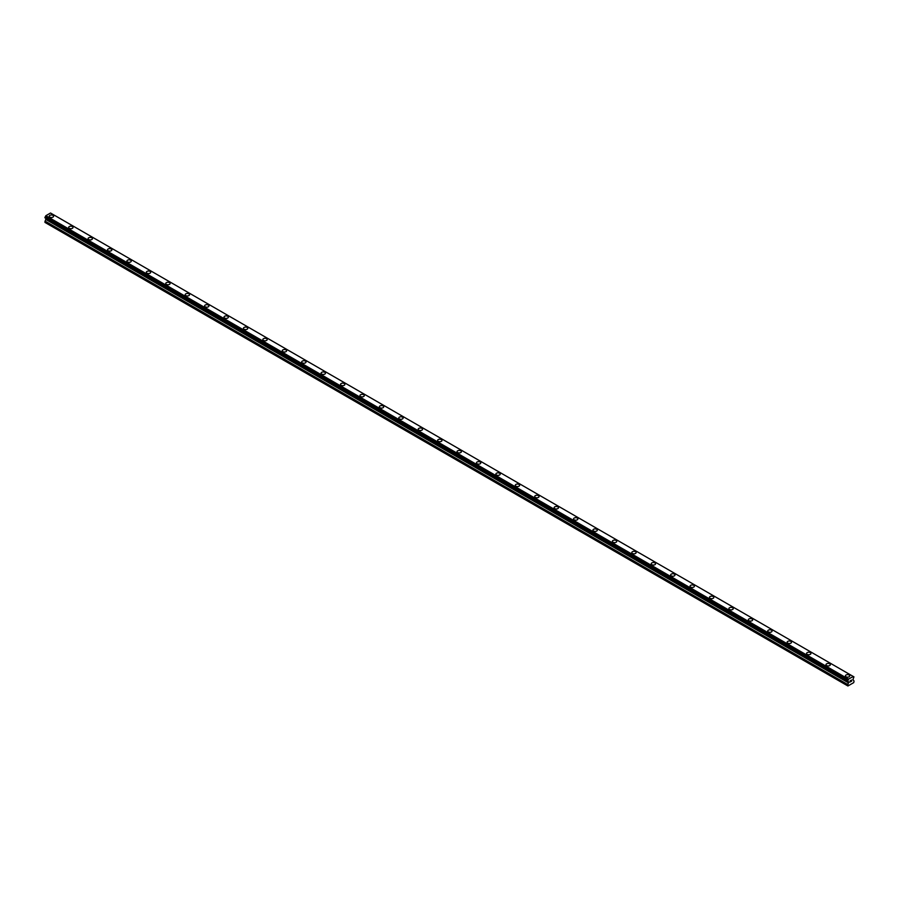 <?xml version="1.0" encoding="UTF-8"?>
<svg xmlns="http://www.w3.org/2000/svg" width="899" height="899" viewBox="0 0 899 899"><rect width="100%" height="100%" fill="white"/><g stroke="black" fill="none" stroke-linecap="round" stroke-linejoin="round"><path stroke-width="1.35" d="M49.254 216.243A2.169 1.259 180 0 1 50.591 215.086A2.169 1.259 180 0 1 52.962 215.355A2.169 1.259 180 0 1 53.592 216.243M52.962 215.344A2.169 1.259 180 0 1 53.592 216.232A2.169 1.259 180 0 1 52.254 217.401A2.169 1.259 180 0 1 49.883 217.12A2.169 1.259 180 0 1 49.254 216.232A2.169 1.259 180 0 1 50.591 215.075A2.169 1.259 180 0 1 52.962 215.344M68.672 227.447A2.169 1.259 180 0 1 70.01 226.29A2.169 1.259 180 0 1 72.381 226.559A2.169 1.259 180 0 1 73.01 227.447A2.169 1.259 180 0 1 71.673 228.604A2.169 1.259 180 0 1 69.302 228.335A2.169 1.259 180 0 1 68.672 227.447A2.169 1.259 180 0 1 70.01 226.29A2.169 1.259 180 0 1 72.381 226.559A2.169 1.259 180 0 1 73.01 227.447M88.091 238.662A2.169 1.259 180 0 1 89.428 237.505A2.169 1.259 180 0 1 91.799 237.774A2.169 1.259 180 0 1 92.428 238.662A2.169 1.259 180 0 1 91.091 239.819A2.169 1.259 180 0 1 88.72 239.55A2.169 1.259 180 0 1 88.091 238.662A2.169 1.259 180 0 1 89.428 237.505A2.169 1.259 180 0 1 91.799 237.774A2.169 1.259 180 0 1 92.428 238.662M107.509 249.866A2.169 1.259 180 0 1 108.846 248.708A2.169 1.259 180 0 1 111.218 248.978A2.169 1.259 180 0 1 111.847 249.877A2.169 1.259 180 0 1 110.51 251.035A2.169 1.259 180 0 1 108.138 250.754A2.169 1.259 180 0 1 107.509 249.866A2.169 1.259 180 0 1 108.846 248.72A2.169 1.259 180 0 1 111.218 248.989A2.169 1.259 180 0 1 111.847 249.866M126.928 261.081A2.169 1.259 180 0 1 128.265 259.923A2.169 1.259 180 0 1 130.636 260.193A2.169 1.259 180 0 1 131.265 261.081A2.169 1.259 180 0 1 129.928 262.238A2.169 1.259 180 0 1 127.557 261.969A2.169 1.259 180 0 1 126.928 261.081A2.169 1.259 180 0 1 128.265 259.923A2.169 1.259 180 0 1 130.636 260.193A2.169 1.259 180 0 1 131.265 261.081M146.346 272.296A2.169 1.259 180 0 1 147.683 271.138A2.169 1.259 180 0 1 150.054 271.408A2.169 1.259 180 0 1 150.684 272.296A2.169 1.259 180 0 1 149.346 273.453A2.169 1.259 180 0 1 146.975 273.184A2.169 1.259 180 0 1 146.346 272.296A2.169 1.259 180 0 1 147.683 271.138A2.169 1.259 180 0 1 150.054 271.408A2.169 1.259 180 0 1 150.684 272.296M165.764 283.5A2.169 1.259 180 0 1 167.102 282.342A2.169 1.259 180 0 1 169.473 282.612A2.169 1.259 180 0 1 170.102 283.511A2.169 1.259 180 0 1 168.765 284.668A2.169 1.259 180 0 1 166.394 284.387A2.169 1.259 180 0 1 165.764 283.5A2.169 1.259 180 0 1 167.102 282.342A2.169 1.259 180 0 1 169.473 282.623A2.169 1.259 180 0 1 170.102 283.5M185.183 294.715A2.169 1.259 180 0 1 186.52 293.557A2.169 1.259 180 0 1 188.891 293.827A2.169 1.259 180 0 1 189.52 294.715A2.169 1.259 180 0 1 188.183 295.872A2.169 1.259 180 0 1 185.812 295.602A2.169 1.259 180 0 1 185.183 294.715A2.169 1.259 180 0 1 186.52 293.557A2.169 1.259 180 0 1 188.891 293.827A2.169 1.259 180 0 1 189.52 294.715M204.601 305.93A2.169 1.259 180 0 1 205.938 304.761A2.169 1.259 180 0 1 208.31 305.042A2.169 1.259 180 0 1 208.939 305.93A2.169 1.259 180 0 1 207.602 307.087A2.169 1.259 180 0 1 205.23 306.817A2.169 1.259 180 0 1 204.601 305.93A2.169 1.259 180 0 1 205.938 304.772A2.169 1.259 180 0 1 208.31 305.042A2.169 1.259 180 0 1 208.939 305.93M227.728 316.257A2.169 1.259 180 0 1 228.357 317.145A2.169 1.259 180 0 1 227.02 318.302A2.169 1.259 180 0 1 224.649 318.021A2.169 1.259 180 0 1 224.02 317.133A2.169 1.259 180 0 1 225.357 315.976A2.169 1.259 180 0 1 227.728 316.257M224.02 317.133A2.169 1.259 180 0 1 225.357 315.976A2.169 1.259 180 0 1 227.728 316.246A2.169 1.259 180 0 1 228.357 317.133M243.438 328.349A2.169 1.259 180 0 1 244.775 327.191A2.169 1.259 180 0 1 247.146 327.461A2.169 1.259 180 0 1 247.776 328.349A2.169 1.259 180 0 1 246.438 329.506A2.169 1.259 180 0 1 244.067 329.236A2.169 1.259 180 0 1 243.438 328.349A2.169 1.259 180 0 1 244.775 327.191A2.169 1.259 180 0 1 247.146 327.461A2.169 1.259 180 0 1 247.776 328.349M262.856 339.564A2.169 1.259 180 0 1 264.194 338.395A2.169 1.259 180 0 1 266.565 338.676A2.169 1.259 180 0 1 267.194 339.564A2.169 1.259 180 0 1 265.857 340.721A2.169 1.259 180 0 1 263.486 340.451A2.169 1.259 180 0 1 262.856 339.564A2.169 1.259 180 0 1 264.194 338.406A2.169 1.259 180 0 1 266.565 338.676A2.169 1.259 180 0 1 267.194 339.564M282.275 350.767A2.169 1.259 180 0 1 283.612 349.61A2.169 1.259 180 0 1 285.983 349.88A2.169 1.259 180 0 1 286.612 350.779A2.169 1.259 180 0 1 285.275 351.925A2.169 1.259 180 0 1 282.904 351.655A2.169 1.259 180 0 1 282.275 350.767A2.169 1.259 180 0 1 283.612 349.61A2.169 1.259 180 0 1 285.983 349.891A2.169 1.259 180 0 1 286.612 350.767M301.693 361.982A2.169 1.259 180 0 1 303.03 360.825A2.169 1.259 180 0 1 305.402 361.095A2.169 1.259 180 0 1 306.031 361.982A2.169 1.259 180 0 1 304.694 363.14A2.169 1.259 180 0 1 302.322 362.87A2.169 1.259 180 0 1 301.693 361.982A2.169 1.259 180 0 1 303.03 360.825A2.169 1.259 180 0 1 305.402 361.095A2.169 1.259 180 0 1 306.031 361.982M321.112 373.197A2.169 1.259 180 0 1 322.449 372.029A2.169 1.259 180 0 1 324.82 372.31A2.169 1.259 180 0 1 325.449 373.197A2.169 1.259 180 0 1 324.112 374.355A2.169 1.259 180 0 1 321.741 374.085A2.169 1.259 180 0 1 321.112 373.197A2.169 1.259 180 0 1 322.449 372.04A2.169 1.259 180 0 1 324.82 372.31A2.169 1.259 180 0 1 325.449 373.197M340.53 384.412A2.169 1.259 180 0 1 341.867 383.244A2.169 1.259 180 0 1 344.238 383.525A2.169 1.259 180 0 1 344.868 384.412M344.238 383.513A2.169 1.259 180 0 1 344.868 384.401A2.169 1.259 180 0 1 343.53 385.559A2.169 1.259 180 0 1 341.159 385.289A2.169 1.259 180 0 1 340.53 384.401A2.169 1.259 180 0 1 341.867 383.244A2.169 1.259 180 0 1 344.238 383.513M359.948 395.616A2.169 1.259 180 0 1 361.286 394.459A2.169 1.259 180 0 1 363.657 394.728A2.169 1.259 180 0 1 364.286 395.616A2.169 1.259 180 0 1 362.949 396.774A2.169 1.259 180 0 1 360.578 396.504A2.169 1.259 180 0 1 359.948 395.616A2.169 1.259 180 0 1 361.286 394.459A2.169 1.259 180 0 1 363.657 394.728A2.169 1.259 180 0 1 364.286 395.616M379.367 406.831A2.169 1.259 180 0 1 380.704 405.663A2.169 1.259 180 0 1 383.075 405.943A2.169 1.259 180 0 1 383.704 406.831A2.169 1.259 180 0 1 382.367 407.989A2.169 1.259 180 0 1 379.996 407.719A2.169 1.259 180 0 1 379.367 406.831A2.169 1.259 180 0 1 380.704 405.674A2.169 1.259 180 0 1 383.075 405.943A2.169 1.259 180 0 1 383.704 406.831M398.785 418.035A2.169 1.259 180 0 1 400.122 416.878A2.169 1.259 180 0 1 402.494 417.147A2.169 1.259 180 0 1 403.123 418.046A2.169 1.259 180 0 1 401.786 419.192A2.169 1.259 180 0 1 399.414 418.923A2.169 1.259 180 0 1 398.785 418.035A2.169 1.259 180 0 1 400.122 416.878A2.169 1.259 180 0 1 402.494 417.158A2.169 1.259 180 0 1 403.123 418.035M418.204 429.25A2.169 1.259 180 0 1 419.541 428.093A2.169 1.259 180 0 1 421.912 428.362A2.169 1.259 180 0 1 422.541 429.25A2.169 1.259 180 0 1 421.204 430.407A2.169 1.259 180 0 1 418.833 430.138A2.169 1.259 180 0 1 418.204 429.25A2.169 1.259 180 0 1 419.541 428.093A2.169 1.259 180 0 1 421.912 428.362A2.169 1.259 180 0 1 422.541 429.25M437.622 440.454A2.169 1.259 180 0 1 438.959 439.296A2.169 1.259 180 0 1 441.33 439.566A2.169 1.259 180 0 1 441.96 440.465A2.169 1.259 180 0 1 440.622 441.623A2.169 1.259 180 0 1 438.251 441.342A2.169 1.259 180 0 1 437.622 440.454A2.169 1.259 180 0 1 438.959 439.308A2.169 1.259 180 0 1 441.33 439.577A2.169 1.259 180 0 1 441.96 440.454M457.04 451.669A2.169 1.259 180 0 1 458.378 450.511A2.169 1.259 180 0 1 460.749 450.781A2.169 1.259 180 0 1 461.378 451.669A2.169 1.259 180 0 1 460.041 452.826A2.169 1.259 180 0 1 457.67 452.557A2.169 1.259 180 0 1 457.04 451.669A2.169 1.259 180 0 1 458.378 450.511A2.169 1.259 180 0 1 460.749 450.781A2.169 1.259 180 0 1 461.378 451.669M476.459 462.884A2.169 1.259 180 0 1 477.796 461.726A2.169 1.259 180 0 1 480.167 461.996A2.169 1.259 180 0 1 480.796 462.884A2.169 1.259 180 0 1 479.459 464.041A2.169 1.259 180 0 1 477.088 463.772A2.169 1.259 180 0 1 476.459 462.884A2.169 1.259 180 0 1 477.796 461.726A2.169 1.259 180 0 1 480.167 461.996A2.169 1.259 180 0 1 480.796 462.884M495.877 474.088A2.169 1.259 180 0 1 497.214 472.93A2.169 1.259 180 0 1 499.586 473.2A2.169 1.259 180 0 1 500.215 474.099A2.169 1.259 180 0 1 498.878 475.256A2.169 1.259 180 0 1 496.506 474.975A2.169 1.259 180 0 1 495.877 474.088A2.169 1.259 180 0 1 497.214 472.941A2.169 1.259 180 0 1 499.586 473.211A2.169 1.259 180 0 1 500.215 474.088M515.296 485.303A2.169 1.259 180 0 1 516.633 484.145A2.169 1.259 180 0 1 519.004 484.415A2.169 1.259 180 0 1 519.633 485.303A2.169 1.259 180 0 1 518.296 486.46A2.169 1.259 180 0 1 515.925 486.19A2.169 1.259 180 0 1 515.296 485.303A2.169 1.259 180 0 1 516.633 484.145A2.169 1.259 180 0 1 519.004 484.415A2.169 1.259 180 0 1 519.633 485.303M534.714 496.518A2.169 1.259 180 0 1 536.051 495.36A2.169 1.259 180 0 1 538.422 495.63A2.169 1.259 180 0 1 539.052 496.518A2.169 1.259 180 0 1 537.714 497.675A2.169 1.259 180 0 1 535.343 497.405A2.169 1.259 180 0 1 534.714 496.518A2.169 1.259 180 0 1 536.051 495.36A2.169 1.259 180 0 1 538.422 495.63A2.169 1.259 180 0 1 539.052 496.518M557.841 506.845A2.169 1.259 180 0 1 558.47 507.733A2.169 1.259 180 0 1 557.133 508.89A2.169 1.259 180 0 1 554.762 508.609A2.169 1.259 180 0 1 554.132 507.721A2.169 1.259 180 0 1 555.47 506.575A2.169 1.259 180 0 1 557.841 506.845M554.132 507.721A2.169 1.259 180 0 1 555.47 506.564A2.169 1.259 180 0 1 557.841 506.834A2.169 1.259 180 0 1 558.47 507.721M573.551 518.937A2.169 1.259 180 0 1 574.888 517.779A2.169 1.259 180 0 1 577.259 518.049A2.169 1.259 180 0 1 577.888 518.937A2.169 1.259 180 0 1 576.551 520.094A2.169 1.259 180 0 1 574.18 519.824A2.169 1.259 180 0 1 573.551 518.937A2.169 1.259 180 0 1 574.888 517.779A2.169 1.259 180 0 1 577.259 518.049A2.169 1.259 180 0 1 577.888 518.937M592.969 530.152A2.169 1.259 180 0 1 594.306 528.983A2.169 1.259 180 0 1 596.678 529.264A2.169 1.259 180 0 1 597.307 530.152A2.169 1.259 180 0 1 595.97 531.309A2.169 1.259 180 0 1 593.598 531.039A2.169 1.259 180 0 1 592.969 530.152A2.169 1.259 180 0 1 594.306 528.994A2.169 1.259 180 0 1 596.678 529.264A2.169 1.259 180 0 1 597.307 530.152M612.388 541.355A2.169 1.259 180 0 1 613.725 540.198A2.169 1.259 180 0 1 616.096 540.468A2.169 1.259 180 0 1 616.725 541.367A2.169 1.259 180 0 1 615.388 542.524A2.169 1.259 180 0 1 613.017 542.243A2.169 1.259 180 0 1 612.388 541.355A2.169 1.259 180 0 1 613.725 540.198A2.169 1.259 180 0 1 616.096 540.479A2.169 1.259 180 0 1 616.725 541.355M631.806 552.57A2.169 1.259 180 0 1 633.143 551.413A2.169 1.259 180 0 1 635.514 551.683A2.169 1.259 180 0 1 636.144 552.57A2.169 1.259 180 0 1 634.806 553.728A2.169 1.259 180 0 1 632.435 553.458A2.169 1.259 180 0 1 631.806 552.57A2.169 1.259 180 0 1 633.143 551.413A2.169 1.259 180 0 1 635.514 551.683A2.169 1.259 180 0 1 636.144 552.57M651.224 563.785A2.169 1.259 180 0 1 652.562 562.617A2.169 1.259 180 0 1 654.933 562.898A2.169 1.259 180 0 1 655.562 563.785A2.169 1.259 180 0 1 654.225 564.943A2.169 1.259 180 0 1 651.854 564.673A2.169 1.259 180 0 1 651.224 563.785A2.169 1.259 180 0 1 652.562 562.628A2.169 1.259 180 0 1 654.933 562.898A2.169 1.259 180 0 1 655.562 563.785M670.643 575A2.169 1.259 180 0 1 671.98 573.832A2.169 1.259 180 0 1 674.351 574.113A2.169 1.259 180 0 1 674.98 575M674.351 574.101A2.169 1.259 180 0 1 674.98 574.989A2.169 1.259 180 0 1 673.643 576.147A2.169 1.259 180 0 1 671.272 575.877A2.169 1.259 180 0 1 670.643 574.989A2.169 1.259 180 0 1 671.98 573.832A2.169 1.259 180 0 1 674.351 574.101M690.061 586.204A2.169 1.259 180 0 1 691.398 585.047A2.169 1.259 180 0 1 693.77 585.316A2.169 1.259 180 0 1 694.399 586.204A2.169 1.259 180 0 1 693.062 587.362A2.169 1.259 180 0 1 690.69 587.092A2.169 1.259 180 0 1 690.061 586.204A2.169 1.259 180 0 1 691.398 585.047A2.169 1.259 180 0 1 693.77 585.316A2.169 1.259 180 0 1 694.399 586.204M709.48 597.419A2.169 1.259 180 0 1 710.817 596.251A2.169 1.259 180 0 1 713.188 596.531A2.169 1.259 180 0 1 713.817 597.419A2.169 1.259 180 0 1 712.48 598.577A2.169 1.259 180 0 1 710.109 598.307A2.169 1.259 180 0 1 709.48 597.419A2.169 1.259 180 0 1 710.817 596.262A2.169 1.259 180 0 1 713.188 596.531A2.169 1.259 180 0 1 713.817 597.419M728.898 608.623A2.169 1.259 180 0 1 730.235 607.466A2.169 1.259 180 0 1 732.606 607.735A2.169 1.259 180 0 1 733.236 608.634A2.169 1.259 180 0 1 731.898 609.78A2.169 1.259 180 0 1 729.527 609.511A2.169 1.259 180 0 1 728.898 608.623A2.169 1.259 180 0 1 730.235 607.466A2.169 1.259 180 0 1 732.606 607.746A2.169 1.259 180 0 1 733.236 608.623M748.316 619.838A2.169 1.259 180 0 1 749.654 618.681A2.169 1.259 180 0 1 752.025 618.95A2.169 1.259 180 0 1 752.654 619.838A2.169 1.259 180 0 1 751.317 620.995A2.169 1.259 180 0 1 748.946 620.726A2.169 1.259 180 0 1 748.316 619.838A2.169 1.259 180 0 1 749.654 618.681A2.169 1.259 180 0 1 752.025 618.95A2.169 1.259 180 0 1 752.654 619.838M767.735 631.053A2.169 1.259 180 0 1 769.072 629.884A2.169 1.259 180 0 1 771.443 630.165A2.169 1.259 180 0 1 772.072 631.053A2.169 1.259 180 0 1 770.735 632.211A2.169 1.259 180 0 1 768.364 631.941A2.169 1.259 180 0 1 767.735 631.053A2.169 1.259 180 0 1 769.072 629.896A2.169 1.259 180 0 1 771.443 630.165A2.169 1.259 180 0 1 772.072 631.053M787.153 642.257A2.169 1.259 180 0 1 788.49 641.099A2.169 1.259 180 0 1 790.862 641.369A2.169 1.259 180 0 1 791.491 642.268A2.169 1.259 180 0 1 790.154 643.414A2.169 1.259 180 0 1 787.782 643.145A2.169 1.259 180 0 1 787.153 642.257A2.169 1.259 180 0 1 788.49 641.099A2.169 1.259 180 0 1 790.862 641.38A2.169 1.259 180 0 1 791.491 642.257M806.572 653.472A2.169 1.259 180 0 1 807.909 652.314A2.169 1.259 180 0 1 810.28 652.584A2.169 1.259 180 0 1 810.909 653.472A2.169 1.259 180 0 1 809.572 654.629A2.169 1.259 180 0 1 807.201 654.36A2.169 1.259 180 0 1 806.572 653.472A2.169 1.259 180 0 1 807.909 652.314A2.169 1.259 180 0 1 810.28 652.584A2.169 1.259 180 0 1 810.909 653.472M825.99 664.687A2.169 1.259 180 0 1 827.327 663.518A2.169 1.259 180 0 1 829.698 663.799A2.169 1.259 180 0 1 830.328 664.687A2.169 1.259 180 0 1 828.99 665.844A2.169 1.259 180 0 1 826.619 665.563A2.169 1.259 180 0 1 825.99 664.687A2.169 1.259 180 0 1 827.327 663.529A2.169 1.259 180 0 1 829.698 663.799A2.169 1.259 180 0 1 830.328 664.687M849.117 675.014A2.169 1.259 180 0 1 849.746 675.891A2.169 1.259 180 0 1 848.409 677.048A2.169 1.259 180 0 1 846.038 676.778A2.169 1.259 180 0 1 845.408 675.891A2.169 1.259 180 0 1 846.746 674.733A2.169 1.259 180 0 1 849.117 675.014M845.408 675.891A2.169 1.259 180 0 1 846.746 674.733A2.169 1.259 180 0 1 849.117 675.003A2.169 1.259 180 0 1 849.746 675.891M850.061 680.914L850.623 680.588L850.061 680.914M849.982 682.15L850.623 680.498M851.072 680.565L851.656 680.026M851.51 680.734L851.162 681.386L851.499 680.734M851.162 681.386L851.769 681.037L851.162 681.386M851.005 681.566L851.634 680.172M848.274 681.577L847.903 685.982L853.724 682.622L854.05 681.071L852.949 679.543L853.949 676.868L50.659 213.097M847.757 681.273L848.476 679.116L853.308 676.498M45.984 218.423L44.95 222.401L847.577 685.791M848.319 681.644L45.692 218.255L848.296 681.633M45.051 217.884L847.678 681.273L45.051 217.884M853.151 676.408L50.524 213.018L45.849 215.715L44.995 217.85L847.622 681.24M848.476 679.116L45.849 215.715M848.341 679.341L45.714 215.94M848.274 679.498L45.647 216.108M847.768 680.386L45.141 216.996M847.678 680.487L45.051 217.097M847.622 680.588L44.995 217.187M847.577 680.745L44.95 217.344M847.577 681.139L44.95 217.749M848.678 682.004L46.051 218.614M848.678 682.588L46.051 219.199M848.577 682.903L45.95 219.513M847.667 684.487L45.04 221.087M847.577 684.802L44.95 221.412"/></g></svg>
